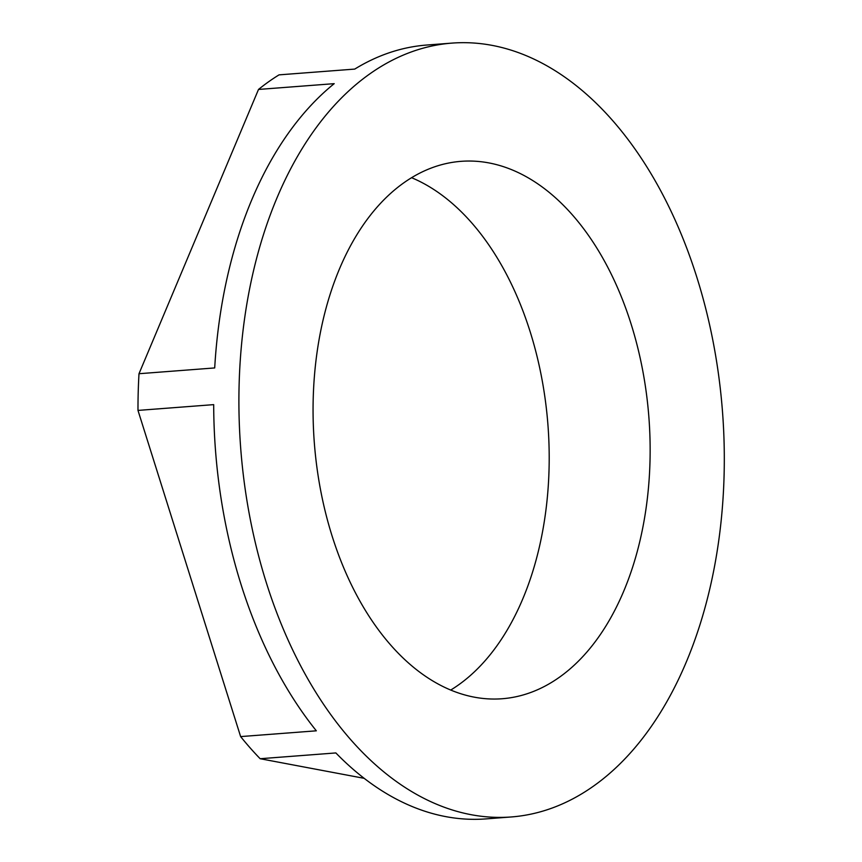 <?xml version="1.0" encoding="UTF-8"?>
<svg xmlns="http://www.w3.org/2000/svg" width="862" height="862" viewBox="0 0 862 862"><rect width="100%" height="100%" fill="white"/><g stroke="black" fill="none" stroke-linecap="round" stroke-linejoin="round"><path stroke-width="1.29" d="M364.173 778.332L260.152 758.722A388.062 241.575 -94.4 0 1 240.627 736.59L137.985 410.409A388.062 241.575 -94.4 0 1 138.997 373.72L258.503 89.443A388.062 241.575 -94.4 0 1 268.642 81.75A388.062 241.575 -94.4 0 1 279.04 74.865L354.745 69.089A388.062 241.575 85.6 0 1 426.83 45.029L452.065 43.1A388.062 241.575 85.6 0 0 369.582 74.046A388.062 241.575 -94.4 0 0 249.829 516.984A388.062 241.575 -94.4 0 0 511.144 816.971A388.062 241.575 -94.4 0 0 593.627 786.025A388.062 241.575 85.6 0 0 713.38 343.087A388.062 241.575 85.6 0 0 452.065 43.1M411.573 177.701A269.483 167.756 -94.4 0 1 547.359 418.092A269.483 167.756 -94.4 0 1 458.455 684.956A269.483 167.756 -94.4 0 1 450.686 690.074M138.997 373.72L214.703 367.934A388.062 241.575 -94.4 0 1 334.208 83.657L258.503 89.443M240.627 736.59L316.332 730.814A388.062 241.575 -94.4 0 1 213.69 404.634L137.985 410.409M511.144 816.971L485.909 818.9A388.062 241.575 -94.4 0 1 335.857 752.935L260.152 758.722M559.395 677.252A269.483 167.756 85.6 0 0 642.556 369.658A269.483 167.756 85.6 0 0 461.095 161.334A269.483 167.756 85.6 0 0 403.815 182.819A269.483 167.756 85.6 0 0 320.653 490.413A269.483 167.756 85.6 0 0 502.115 698.748A269.483 167.756 85.6 0 0 559.395 677.252"/></g></svg>
